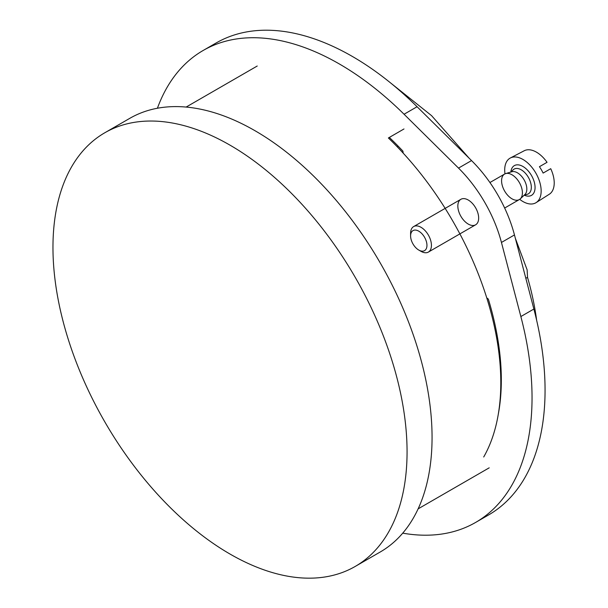 <?xml version="1.0" encoding="UTF-8"?>
<svg xmlns="http://www.w3.org/2000/svg" width="608" height="608" viewBox="0 0 608 608"><rect width="100%" height="100%" fill="white"/><g stroke="black" fill="none" stroke-linecap="round" stroke-linejoin="round"><path stroke-width="0.91" d="M230.014 554.048A250.39 144.567 -120 0 0 355.209 566.443A250.39 144.567 -120 0 0 355.209 277.316A250.39 144.567 -120 0 0 104.819 132.757A250.39 144.567 -120 0 0 66.439 333.397A250.39 144.567 -120 0 0 230.014 554.048M355.209 566.443L380.205 552.011A250.39 144.567 -120 0 0 380.205 262.884A250.39 144.567 -120 0 0 129.816 118.324L104.819 132.757M483.71 456.988A231.982 133.935 -120 0 0 388.383 137.978L404.001 128.957M536.628 320.196A219.458 126.707 -120 0 0 527.524 277.362L527.144 269.906M525.836 278.335L527.524 277.362M397.191 146.764L398.194 146.186M402.732 533.155A272.483 157.32 -120 0 0 475.616 522.439L488.634 514.923A272.483 157.32 -120 0 0 533.877 309.031L514.467 234.939A100.153 57.828 -120 0 0 471.534 160.58L417.08 106.727A272.483 157.32 -120 0 0 216.152 42.97L203.133 50.487A272.483 157.32 -120 0 0 157.411 108.239M475.616 522.439A272.483 157.32 -120 0 0 520.858 316.548L501.448 242.455A100.153 57.828 -120 0 0 458.523 168.097L404.062 114.243A272.483 157.32 -120 0 0 203.133 50.487M403.21 153.148L402.914 151.134A229.034 132.232 -120 0 0 389.333 137.423M498.302 414.177A229.034 132.232 -120 0 0 488.338 299.098L486.742 297.836M418.775 250.063L421.017 251.347A14.729 8.504 -120 0 0 428.382 252.077L475.616 224.808A14.729 8.504 -120 0 0 478.663 218.067A14.729 8.504 -120 0 0 468.251 200.024A14.729 8.504 -120 0 0 458.63 211.098A14.729 8.504 -120 0 0 475.616 224.808L428.382 252.077A14.729 8.504 -120 0 0 428.382 235.076A14.729 8.504 -120 0 0 413.653 226.571A14.729 8.504 -120 0 0 410.598 233.312L410.598 235.896A11.567 6.68 -120 0 0 418.775 250.063A11.567 6.68 -120 0 0 424.559 250.633A11.567 6.68 -120 0 0 421.906 233.7A11.567 6.68 -120 0 0 410.598 235.896M549.016 194.416A25.11 14.493 -120 0 0 549.328 194.226A25.11 14.493 -120 0 0 550.726 168.69L543.111 173.082A25.49 14.721 60 0 0 539.425 166.706L547.04 162.313A25.11 14.493 -120 0 0 524.225 150.754L510.363 157.989A25.779 14.881 -120 0 0 504.99 173.858M519.703 199.333A25.779 14.881 -120 0 0 535.815 202.806A25.779 14.881 -120 0 0 536.127 202.616A25.779 14.881 -120 0 0 535.815 173.044A25.779 14.881 -120 0 0 510.363 157.989M520.281 198.869L524.917 194.499A13.254 7.653 -120 0 0 524.088 179.816A13.254 7.653 -120 0 0 511.784 171.752L505.689 173.584A14.729 8.504 -120 0 0 504.625 174.048A14.729 8.504 -120 0 0 504.625 191.049A14.729 8.504 -120 0 0 519.354 199.553A14.729 8.504 -120 0 0 520.281 198.869A14.729 8.504 -120 0 0 519.354 182.544A14.729 8.504 -120 0 0 505.689 173.584M519.354 199.553L504.655 208.042L519.354 199.553M404.062 114.243L417.08 106.727M458.523 168.097L471.534 160.58M520.858 316.548L533.877 309.031M501.448 242.455L514.467 234.939M524.271 195.191A17.168 9.91 -120 0 0 531.514 195.35A17.168 9.91 -120 0 0 528.185 170.894A17.168 9.91 -120 0 0 510.864 171.973M524.149 195.229L527.341 194.264A14.273 8.238 -120 0 0 528.367 193.823A14.273 8.238 -120 0 0 527.873 176.518A14.273 8.238 -120 0 0 513.205 169.769L510.773 172.056M257.23 66.021L186.139 107.061M489.212 467.826L418.122 508.866M390.435 82.81L431.589 115.664L469.042 158.11M515.364 238.344L527.075 269.701M549.328 194.226L536.127 202.616M504.625 174.048L489.926 182.529M460.887 199.295L413.653 226.571"/></g></svg>
